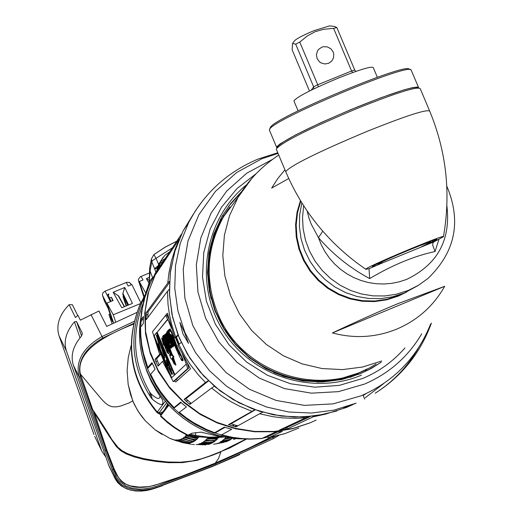 <?xml version="1.0" encoding="UTF-8"?>
<svg xmlns="http://www.w3.org/2000/svg" width="517" height="517" viewBox="0 0 517 517"><rect width="100%" height="100%" fill="white"/><g stroke="black" fill="none" stroke-linecap="round" stroke-linejoin="round"><path stroke-width="0.78" d="M427.514 244.379L436.994 239.416C435.87 239.112 426.622 242.518 409.231 249.64C387.407 258.784 375.096 264.42 372.292 266.539L376.324 265.551L369.015 268.711L365.836 269.299C362.74 268.336 447.825 232.663 443.424 236.773L433.944 241.859L382.994 262.694L378.987 263.599C382.147 260.807 436.535 238.318 430.234 242.408L421.504 246.771M377.352 77.291L373.255 67.572C371.426 66.06 359.793 69.562 338.351 78.093C311.564 89.338 296.752 96.95 293.921 100.925L293.999 101.112M352.6 72.593L351.579 71.003L317.735 84.769L318.369 86.766M311.182 90.184L313.645 86.83L317.735 84.769L299.757 42.058L295.692 44.171L313.645 86.83L313.871 88.885M294.619 40.72L294.755 40.546C297.372 38.213 303.867 34.885 314.233 30.574L329.607 25.882L334.428 26.425L336.826 27.517L354.778 70.105L351.579 71.003L333.601 28.351L323.694 29.282L315.202 31.673L307.434 35.873L299.757 42.058M328.541 63.345L324.708 63.966L320.967 62.867L319.357 61.723L317.089 58.544L316.41 54.718L317.464 51.002L318.582 49.419L321.742 47.202L323.623 46.679L327.507 46.931L330.925 48.831L333.194 52.01L333.749 53.884L333.562 57.755L331.701 61.129L328.541 63.345M295.692 44.171L292.59 43.357L292.111 49.748L309.483 91.031M354.778 70.105L355.825 71.449M336.826 27.517L333.601 28.351M376.331 265.544L382.994 262.694M307.137 210.994L309.114 218.542L311.292 224.268L318.453 237.633C332.935 254.37 350.003 268.026 369.655 278.592C392.526 265.008 414.317 255.986 435.043 251.533L432.71 245.239L432.929 242.977L433.944 241.859M369.655 278.592L369.035 268.717M446.869 205.688C450.973 240.004 437.524 264.594 406.524 279.451L399.176 281.849L391.589 283.374L383.866 284.001L376.105 283.723L368.421 282.541L360.918 280.466L353.693 277.539L346.842 273.79L340.47 269.267L334.654 264.045L329.478 258.183L325.019 251.773L321.322 244.884L318.453 237.633L322.77 231.209M435.043 251.533L438.92 239.384M301.857 202.903L299.679 214.704L299.408 226.73L301.049 238.673L304.565 250.228L309.864 261.098L316.811 271.011L325.238 279.703L334.919 286.967L345.614 292.603L357.04 296.474L368.918 298.483L380.939 298.58L392.791 296.764L404.184 293.081L417.833 285.662M429.569 110.8L420.198 88.62C417.232 86.229 396.255 92.827 357.273 108.408C308.41 128.927 281.403 142.492 276.246 149.103L276.362 149.381M288.725 178.514L271.638 188.091L277.758 178.559L284.938 169.802M396.849 329.077C375.891 337.543 354.41 338.822 332.399 332.929C359.567 320.185 381.559 310.362 398.394 303.46L444.685 286.308C433.556 305.915 417.613 320.172 396.849 329.077M332.399 332.929L444.685 286.308M367.477 368.802C314.019 398.769 239.1 371.62 216.61 313.903C203.75 280.815 205.753 248.839 222.614 217.974L229.91 206.987L222.601 217.993L214.523 235.384L209.656 253.97L208.164 273.17L210.102 292.363L215.408 310.956L223.919 328.347L235.364 343.973L249.381 357.35L265.518 368.046L283.271 375.723L302.064 380.131L321.303 381.139L340.38 378.715L358.675 372.951L366.734 369.19M364.989 370.094L354.287 374.915L343.307 378.476L329.122 381.236L317.574 382.05M208.79 254.047L211.182 243.753L215.576 231.312L221.457 219.525L228.23 209.236M350.229 377.339L358.184 373.623M418.356 87.877L418.363 87.896C415.435 85.518 394.833 91.987 356.549 107.29C308.578 127.434 282.062 140.766 276.996 147.274L277.112 147.552M276.944 147.823L277.034 146.531L280.195 143.81L295.679 134.866L320.941 122.639L351.308 109.417L380.977 97.726L404.313 89.784L412.191 87.709L417.045 87.024L418.667 87.896M418.524 87.379L411.054 69.885C407.777 63.022 273.622 119.265 269.732 129.127L269.506 130.349M410.55 69.685L409.218 69.155C405.948 62.402 274.327 117.585 270.475 127.311L270.145 127.996M169.75 329.284L171.185 332.03L179.069 353.415L180.549 355.877L178.287 350.345L181.577 357.06L182.598 360.769L181.247 359.199L181.654 360.582L179.677 356.736L170.694 336.767L168.561 330.008L170.119 331.468L169.641 329.142L170.158 329.116M176.194 348.245L177.499 350.778L171.961 335.798L170.591 334.35L172.251 339.359L176.194 348.245L176.523 348.109M182.598 360.769L183.096 360.562L182.953 359.205L178.714 350.171M182.456 359.418L182.953 359.205M181.577 357.06L182.074 356.846M178.287 350.345L178.785 350.138M179.069 353.415L179.47 353.247M178.43 350.132L171.683 331.824L170.248 329.077M171.185 332.03L171.683 331.824M167.812 319.409L157.181 332.276L174.869 374.709M173.822 345.614L173.841 344.451M169.007 331.901L168.038 330.55L167.54 330.757L170.507 336.593L173.609 345.705L172.491 344.232L168.704 333.413L172.807 346.926L167.527 335.029L166.648 331.92L168.057 334.428L169.169 337.485L167.935 335.346L170.358 340.768L167.54 330.757M168.044 333.219L167.127 331.74M172.807 346.926L173.298 346.72L172.504 344.257M170.054 330.634L169.065 329.801M175.838 364.685L173.253 357.176M173.874 357.027L171.909 353.777L169.679 347.566M170.035 348.148L170.532 347.909L170.099 346.558M173.512 358.119L173.021 358.32L175.483 365.08L172.491 358.165L172.2 357.861L172.232 358.753L174.235 364.201L171.838 358.966L171.463 359.153L170.765 358.352L169.46 354.656L170.675 355.606L164.8 339.727L168.219 351.386L167.049 349.208L163.637 339.081L168.271 353.731L167.618 352.51L167.094 352.452L163.546 343.249L163.598 345.13L161.621 338.183L165.892 348.542L162.558 336.308L164.328 339.54L163.185 335.546L165.724 340.987L163.999 335.216L166.261 339.837L164.774 334.447L167.172 340.005L165.356 334.092L169.518 344.07L166.183 333.213L169.04 339.249L171.618 347.308L170.429 345.298L170.985 348.128L171.476 347.928L171.23 346.836M172.058 347.127L171.489 344.548M166.985 333.362L166.183 333.213M166.804 335.701L165.847 333.885L165.369 334.092M165.524 334.661L165.266 334.24L164.82 334.486M165.227 336.341L164.49 335.016L164.005 335.216M164.206 336.179L163.669 335.339L163.301 335.662M163.45 336.612L163.042 336.108L162.558 336.308M163.579 340.735L162.047 338.189M163.598 345.13L164.057 344.484M168.697 353.55L167.773 350.707M168.245 351.366L168.704 351.185L168.342 349.182M170.397 354.836L169.46 354.656M174.649 363.91L173.977 361.939M173.583 360.885L172.743 358.604M171.605 328.508L167.695 319.138L157.181 332.276M174.177 381.229L173.26 381.611L187.69 368.537L183.897 356.956M174.19 381.229L173.24 381.624L168.665 372.725L155.837 341.937L152.489 331.727L165.608 315.46L170.752 325.452M178.72 344.555L175.761 337.452M182.314 354.19L186.398 363.981L174.462 375.09L156.703 332.476M175.386 337.582L178.423 344.865M153.756 336.056L156.612 332.586L174.365 375.174L171.256 378.063L153.756 336.056L156.722 332.845M174.223 381.21L188.699 368.117L187.244 362.488M169.221 319.286L166.623 315.04L165.647 315.454M171.657 377.688L154.228 335.863M170.19 368.123L164.083 350.507M162.771 347.359L162.164 347.327L166.332 358.184L166.81 357.984M162.519 347.178L161.963 346.3L161.485 346.5L164.904 355.664L162.164 347.334L162.642 347.133M161.485 346.584L156.748 335.01L156.27 335.21L160.806 346.235L164.761 357.977L161.485 346.5M158.68 344.025L158.066 344.012M166.332 358.184L170.054 369.416L169.789 368.285L170.94 370.476L170.429 370.515L172.038 374.256L170.061 369.972L171.786 374.495L172.226 374.179M172.038 374.256L172.516 374.056L170.978 370.463M170.94 370.476L171.418 370.275L170.267 368.091L169.789 368.285M166.254 356.142L165.776 356.342M171.786 374.495L162.008 354.203L161.33 352.129L164.425 358.83L159.863 348.671L162.512 354.268M162.538 354.307L157.931 344.063L160.335 348.684L156.27 335.21M168.245 365.597L166.002 359.903L168.245 365.597M164.471 353.563L165.892 357.648L164.542 353.531M171.101 372.835L169.828 369.584L171.101 372.835M170.429 370.515L170.797 370.359M170.778 370.967L171.256 370.767M158.441 344.619L158.822 344.464M160.806 346.235L161.285 346.041M162.648 348.342L163.101 348.154M164.102 352.038L164.587 351.838M166.939 361.726L167.876 364.821L166.978 362.049M166.713 362.152L167.204 362.999L166.868 361.751M162.558 348.542L163.546 351.631M163.437 351.676L162.409 348.6M172.187 342.693L170.616 337.75L172.258 342.668M169.169 335.488L169.518 335.346M168.258 331.649L168.755 331.449M173.609 345.705L174.106 345.498M163.999 335.216L164.49 335.016M170.985 348.128L167.56 340.05L169.983 348.167L166.694 340.083L171.418 353.977L173.441 357.202L172.794 356.924L173.021 358.32M169.919 343.004L167.637 336.761L169.919 343.004M166.739 346.997L165.563 343.566L166.739 346.997M171.127 354.151L170.616 354.3L165.996 340.49L171.276 354.662L170.998 355.205L171.437 355.586L171.385 355.056M170.616 354.3L170.998 355.205M172.717 358.552L172.232 358.753M167.379 346.545L167.01 346.7M168.755 353.531L168.271 353.731M162.273 338.099L161.789 338.299M163.734 341.246L163.307 341.427M163.424 336.573L162.939 336.774M164.186 336.147L163.702 336.347M165.731 335.313L165.33 335.481M166.707 335.494L166.215 335.695M167.204 334.047L166.842 334.195M172.116 347.101L171.618 347.308M170.532 347.909L170.041 348.109M172.258 354.526L171.89 354.681M173.738 356.484L173.247 356.685M173.932 357.001L173.441 357.202M171.108 354.1L169.253 348.878M175.825 346.216L172.756 339.152L172.251 339.359M172.756 339.152L171.34 335.274M363.192 395.499L366.172 393.573M353.085 404.507L343.721 407.855L355.715 403.331M182.947 333.892L179.832 322.349L184.479 332.25L188.511 343.424L182.947 333.892M246.312 184.989C204.726 218.756 193.843 282.676 222.123 329.064C249.995 375.691 311.906 396.112 361.409 375.18M241.639 191.523L230.912 203.239L222.006 216.403L213.857 234.085L208.965 252.968L207.498 272.465L209.508 291.956L214.936 310.827L223.609 328.469L235.254 344.322L249.504 357.887L265.912 368.731L283.943 376.505L303.033 380.964L322.569 381.979L341.931 379.517L360.517 373.655L371.187 368.505L381.229 362.223L367.606 370.392M228.359 206.606L240.896 192.647M158.635 264.452L156.031 258.3L153.872 254.616L151.41 258.907L153.808 254.707M157.31 267.657L154.783 269.292L154.544 268.691L158.079 265.783M149.303 282.133L150.04 270.921L151.804 261.932L151.403 258.959M154.544 268.691L151.804 261.932L152.328 260.691L172.342 247.882M233.574 439.482L236.23 438.5M236.217 438.5L234.544 439.095L235.875 438.468M131.182 345.298L128.274 357.467L127.117 370.437L128.151 384.383L130.555 394.607L133.302 402.013L136.992 409.322L141.516 416.159L145.426 420.909L138.879 412.443L134.426 404.617L132.746 400.882L128.158 384.448L132.74 400.875L137.335 409.981L141.115 415.642L145.426 420.909L155.19 429.86L162.092 434.454L155.19 429.86M230.356 438.009L224.682 438.72M224.688 438.694L225.864 437.479M218.633 437.589L218.193 438.106L212.804 438.429L207.86 437.712M199.077 436.878L198.476 437.628L192.557 436.574L188.414 435.133M232.598 438.209L231.635 438.933L226.704 440.187L222.336 440.704L223.867 439.463L230.86 438.054M216.003 440.342L210.645 440.62L205.772 440.025L207.13 438.59L217.431 438.939L216.003 440.342L215.473 439.082L215.847 438.739M187.716 435.424L197.765 438.416L196.421 439.734L190.547 438.649L185.041 436.555L186.294 435.172L187.606 435.43M229.089 440.497L219.874 442.255L221.483 441.292L230.756 439.528L229.089 440.497L228.824 439.864M213.676 442.119L208.357 442.345L203.549 441.828L205.003 440.704L215.188 441.014L213.676 442.119L213.153 440.872L204.829 440.852M194.211 441.331L188.375 440.2L182.947 438.203L184.317 437.188L195.652 440.342L194.211 441.331L193.629 439.928L184 437.447M226.433 441.654L217.302 443.386L228.159 440.949L226.433 441.654L226.297 441.324M211.227 443.457L201.197 443.166L202.729 442.345L212.817 442.636L211.227 443.457L210.833 442.526M191.852 442.442L186.036 441.24L180.679 439.314L182.165 438.649L193.39 441.77L191.852 442.442L191.309 441.137M223.667 442.403L214.594 444.103L223.667 442.403M208.642 444.368L198.69 444.045L200.318 443.521L210.322 443.825L208.642 444.368L208.39 443.754M189.345 443.075L183.541 441.783L178.236 439.889L179.832 439.573L190.98 442.714L189.345 443.075L188.951 442.132M213.618 444.258L222.646 442.578M205.947 444.859L196.059 444.491L205.824 444.555M186.695 443.243L175.625 439.935L177.331 439.961L188.427 443.185L186.695 443.243L186.45 442.649M183.897 442.946L172.833 439.444L183.787 442.688M192.292 444.394L194.321 444.607M176.969 441.033L169.86 438.397L182.604 442.668M132.746 400.882L129.024 402.95L120.758 406.007L116.312 406.873L112.351 406.769L108.861 405.554L105.546 403.228L102.082 399.815L80.374 374.017L92.653 409.567C101.319 422.428 107.704 432.393 111.808 439.469L117.96 447.334L122.044 450.695L127.486 453.577L134.666 456.175L143.829 458.637L155.1 460.608L167.902 462.004L180.814 462.198L192.137 461.002L201.456 458.786L209.075 456.214L221.024 451.515L245.989 439.062M136.805 312.481L106.709 326.421L98.921 311.021L80.342 320.146L77.925 315.286L75.456 317.516L69.097 304.713C59.229 314.918 55.881 325.296 59.048 335.843L66.389 350.907C63.41 341.291 66.098 331.61 74.448 321.865L76.503 321.451L82.41 333.355L81.492 336.089C73.091 345.867 70.377 355.573 73.349 365.202L79.004 376.803L80.419 377.067C76.91 361.706 84.361 348.691 102.773 338.021L133.67 323.377M80.419 377.067L106.185 450.333L106.812 450.074M133.515 324.081C109.468 333.762 75.185 349.725 80.374 374.017M236.792 455.929L212.823 466.34L154.163 488.571C134.401 494.11 121.081 490.09 114.205 476.525L116.312 480.732M112.099 323.823L108.958 314.53L110.069 314.071M108.958 314.53L112.725 321.936L108.163 308.429L104.395 301.03L102.385 295.02L102.857 292.984L104.692 291.336L126.652 282.321L129.496 282.405L131.292 284.789L130.588 283.445M143.797 296.861L138.459 280.55L138.427 279.219L140.333 276.763L148.928 273.157M115.711 322.11L113.242 314.782L106.896 303.091L113.643 323.093M140.385 303.615L113.242 314.782M121.773 307.789L132.436 303.401L124.765 287.471L113.171 292.234L121.773 307.789M148.915 280.22L146.389 278.592L148.935 283.07M148.767 277.616L146.389 278.592M124.507 306.671L118.729 296.079L113.171 292.234M124.765 287.471L122.897 293.339L122.878 294.703L127.789 305.321M119.724 297.895L120.59 299.466M126.148 305.993L123.007 296.545L123.473 296.351M105.087 291.161L110.444 301.631L106.896 303.091M140.786 302.742L131.88 284.55L128.164 286.075L126.277 282.456M109.481 298.025L111.129 301.346L113.1 300.539L111.407 297.23L109.481 298.025L108.415 295.614L108.848 294.011L107.717 294.477L108.415 295.614M145.71 293.01L139.286 281.507L144.153 296.228M139.286 281.507L143.002 279.981L141.096 276.369M112.59 300.752L111.407 297.23M120.959 300.138L120.648 299.44M124.248 297.96L123.828 298.135L124.338 299.285L124.791 299.097M126.516 305.838L124.338 299.285M123.828 298.135L123.007 296.545M134.155 321.361L102.036 336.548L102.773 338.021M275.509 436.245L215.492 463.949L156.089 486.445L151.462 487.783L142.653 489.05L138.595 489.043L131.447 487.977L125.715 485.838L119.627 481.359L116.978 477.76L113.507 469.552L112.331 469.83L104.796 450.055L79.004 376.803C75.385 360.963 83.063 347.547 102.036 336.548L91.005 314.575M73.349 365.202L109.132 466.289M112.331 469.83L115.853 478.16L118.658 482.006L122.639 485.36L127.906 488.029L134.607 489.767L142.731 490.174L151.772 488.862L156.38 487.525L156.089 486.445M105.63 456.776L102.011 451.528L94.863 436.736M114.257 469.242L113.507 469.552L106.185 450.333L104.796 450.055M93.932 411.261L93.823 412.004L109.113 436.089L116.312 446.507L120.784 450.753L126.329 453.945L133.909 456.808L143.797 459.471L156.115 461.468L168.587 462.683L182.559 462.612L197.378 460.279L212.119 455.374L220.933 451.864L218.478 458.605L215.253 463.122C180.078 477.385 169.285 481.088 150.983 486.18C132.016 490.122 119.815 484.558 114.38 469.481L107.103 450.895L93.745 411.862L93.887 411.196M220.869 451.58L229.619 448.065L246.525 439.082M215.253 463.122C248.347 448.607 266.791 439.993 270.572 437.279M273.008 437.582L273.403 438.623L278.973 435.385M273.403 438.623L215.822 464.983L156.38 487.525L154.163 488.571L162.306 485.754M238.343 455.231L213.489 466.037L161.459 485.838L215.188 465.268L239.714 454.611M160.096 486.478L162.487 485.476M168.109 404.979L161.039 414.233L160.748 415.726L168.6 405.502M161.046 414.214L160.845 414.705M161.117 414.136L159.314 413.27L159.301 412.508L166.442 403.137M164.658 409.503L167.502 404.313M146.44 292.448L139.655 305.418L146.485 292.325M165.065 401.554L157.265 412.049L157.11 412.682L160.839 414.744M144.346 363.684L146.88 371.322L151.138 381.184L156.418 390.723L162.577 399.958C164.031 406.304 160.587 406.019 152.244 399.111L150.641 397.062C131.021 365.997 128.636 333.265 143.487 298.865L145.736 294.516M167.547 404.365L167.947 405.192M166.106 407.603L165.944 407.157M166.261 406.569L166.519 407.06M167.495 405.78L167.191 404.869M167.424 405.877L167.049 405.141M160.742 416.469L160.742 415.752M234.951 438.377L218.245 436.186L200.913 432.141L192.162 433.194L188.091 435.172L191.691 433.33M221.774 436.846L208.532 437.162L195.529 435.469L194.282 436.005L198.496 436.787L211.123 437.802L223.486 437.123M194.282 436.005L189.002 434.913M188.065 435.185L187.632 435.437M187.845 435.353L189.946 434.454M195.613 432.535L195.529 435.469L190.288 434.177M267.438 437.085L262.087 438.397L274.76 432.432L282.321 431.391L269.254 437.44L268.51 437.641L267.438 437.085M221.463 434.939L215.033 433.039L224.966 427.346M178.895 412.967L188.194 420.05L195.633 424.69L206.076 429.931L214.245 433.11L215.033 433.039M178.856 412.728L173.512 408.075L180.614 402.148L186.398 407.002L179.328 412.314L186.223 417.762L193.532 422.647L206.496 429.459L214.658 432.697L224.32 427.139L231.719 429.272L221.58 434.875L232.993 437.421L241.685 438.526L250.435 438.933L262.087 438.397M150.13 374.476L147.293 368.091L151.959 362.643L155.068 369.222L150.111 374.87M140.702 326.983L141.012 321.516L140.534 320.566L143.429 316.41L143.338 323.455L140.546 327.196L140.818 335.953L141.787 344.671L143.442 353.292L147.707 367.29M277.306 432.134L267.257 436.839M154.37 275.367L150.072 283.4L145.038 297.049L142.337 308.39L140.85 319.958M309.825 422.951L292.467 428.761L274.126 431.747L254.713 431.779L235.306 428.761L217.256 422.958L200.305 414.466L184.02 402.717L169.738 388.183L158.441 371.768L150.298 353.699L145.529 333.801L144.754 313.056L147.81 293.934L155.417 273.894M151.042 281.267L151.294 280.763M141.012 321.516L143.358 318.304M140.204 328.121L140.546 327.196M147.662 368.511L152.315 363.451M173.886 408.23L181.086 402.569M178.966 412.934L179.328 412.314M214.245 433.11L214.658 432.697M261.841 438.545L250.105 439.146L241.297 438.778L229.651 437.201L221.056 435.217L221.58 434.875M316.145 420.114L310.258 422.77L292.835 428.477L274.333 431.456L254.642 431.443L234.977 428.283L216.713 422.279L199.672 413.555L183.289 401.476L169.104 386.697L158.008 370.088L150.059 351.747L145.594 331.52L145.212 310.594L148.715 291.478L155.727 273.603L166.248 257.052M314.885 416.023L287.2 429.02L279.4 430.144L305.696 417.762L295.769 418.35L282.515 417.898L272.627 416.637L259.657 413.742L235.855 426.906L228.488 424.657L254.881 409.742M251.779 411.254L239.474 406.175L230.627 401.528L222.174 396.19L211.602 388.06L189.901 404.352L189.183 403.874L184.149 399.337L205.495 382.47L208.306 380.712M181.202 342.461L177.893 345.421L190.521 368.808L175.767 382.011L174.442 381.01M168.988 373.494L162.603 361.402L158.118 366.088L155.811 361.493L155.068 359.302L159.643 354.3L155.559 341.278M153.95 329.911L167.379 313.192L174.72 337.814L177.997 334.906M175.612 336.845L171.554 324.159L169.408 314.414L168.038 304.539L167.443 291.271L146.208 319.745L146.395 312.468L167.779 283.045L169.505 281.28M179.38 238.873L155.875 274.075L159.217 267.625L181.577 233.988M287.2 429.02L287.206 427.339L279.4 430.144M287.206 427.339L310.206 416.566M308.106 416.754L305.696 417.762M262.565 412.211L259.657 413.742M160.477 267.186L159.217 267.625M366.902 369.106L364.944 371.691M353.822 375.756L353.434 376.324M239.461 194.017L240.276 193.629M220.229 219.622L221.832 218.885M223.88 215.537L221.974 216.468M146.395 312.468L148.088 311.874L169.434 282.683M148.088 311.874L147.797 317.612M167.443 291.271L169.305 289.352M174.72 337.814L176.426 337.213L178.158 335.333M176.426 337.213L179.25 344.038M184.149 399.337L185.9 398.71L208.513 380.913M185.9 398.71L191.2 403.376M211.602 388.06L214.368 386.251M231.92 425.892L234.576 424.942L231.041 423.746L255.236 409.871M234.576 424.942L237.91 425.769M176.278 379.349L177.415 380.531M167.999 314.543L167.178 315.551M163.721 360.866L162.603 361.402M159.643 354.3L160.813 353.887M157.73 365.487L159.223 364.776L157.375 360.937L155.811 361.493M160.903 354.1L156.632 358.753L157.375 360.937M160.858 414.634L158.435 413.4M151.242 279.109L149.626 281.448L151.313 279.038M149.62 281.455L148.831 286.211M152.353 279.174L151.442 278.902L153.646 276.737M147.92 288.454L148.754 283.723M158.46 268.052L159.126 264.762L157.427 267.354L159.074 263.541L161.033 260.568M157.427 267.354L156.754 270.74L158.428 264.937L161.362 260.064L159.831 263.586L159.152 267.011M150.641 397.062L149.6 391.892C133.438 363.794 131.24 334.396 143.002 303.692M143.461 302.426L143.487 298.865M152.244 399.111L150.906 393.747L149.6 391.892M159.94 396.054C159.889 399.88 156.877 399.111 150.906 393.747M144.721 297.786L144.805 296.222M162.577 399.958L162.202 399.253M69.097 304.713L72.309 304.655L77.692 315.48M59.048 335.843L93.958 434.584M66.389 350.907L101.28 449.751M228.611 438.487L224.41 439.288M215.473 439.082L206.729 439.043M185.823 435.721L189.926 437.156L195.833 438.313L196.324 437.867M190.928 441.033L182.113 438.674M208.719 254.513L211.86 241.504L216.591 229.005L221.47 219.505L229.328 207.789M365.868 369.636C350.636 377.623 334.383 381.759 317.108 382.05M350.087 377.391L361.506 371.82M376.092 363.91C322.453 399.874 241.109 373.856 217.56 312.94C204.654 279.736 206.658 247.649 223.583 216.675L238.027 197.345L229.503 215.699L224.378 235.313L222.814 255.579L224.863 275.845L230.472 295.478L239.461 313.838L251.553 330.344L266.358 344.471L283.406 355.774L302.148 363.878L321.994 368.537L342.306 369.61L362.436 367.057L381.746 360.976M443.45 236.631C451.005 193.455 446.423 151.63 429.711 111.136C426.861 109.016 405.948 115.782 366.973 131.421C318.091 151.94 291 165.343 285.701 171.618L276.246 149.103M446.778 186.081C461.636 221.198 455.393 251.966 428.057 278.379L418.68 285.151L408.365 290.399L396.087 294.296L384.667 295.963L373.106 295.873L361.667 294.031L350.616 290.476L340.212 285.287L330.693 278.585L322.278 270.527L315.17 261.298L309.528 251.12L305.489 240.218L303.136 228.85L302.529 217.289L303.679 205.785M402.478 293.766L398.452 295.582L386.865 299.285L374.806 301.01L362.598 300.707L350.578 298.387L339.087 294.108L328.437 287.988L318.931 280.195L310.82 270.953L304.339 260.51L299.666 249.155L296.926 237.206L296.189 224.998L297.482 212.862L300.765 201.139M406.776 291.95L398.31 296.125L386.626 299.854L374.457 301.579L362.146 301.256L350.028 298.884L338.448 294.535L327.733 288.318L318.175 280.421L310.038 271.05L303.563 260.478L298.923 249L296.241 236.928L295.601 224.611L297.01 212.384L300.435 200.583M251.934 178.249L238.027 197.345C248.289 180.252 261.867 166.157 278.753 155.074M188.699 368.117L187.69 368.537M174.701 363.89L174.21 364.091M171.153 351.696L170.662 351.903M171.909 353.777L171.418 353.977M173.382 357.674L172.891 357.874M175.909 364.653L175.425 364.86M418.163 348.439C407.48 366.85 393.153 381.785 375.18 393.243C401.838 376.279 420.573 352.885 431.398 323.08M336.819 411.028L315.971 415.868L294.561 417.135L273.209 414.776L252.509 408.869L233.07 399.57L215.434 387.149L200.105 371.956L187.522 354.416L178.048 335.042L171.941 314.388L169.382 293.036L170.429 271.593L175.056 250.667L183.115 230.866L174.836 251.385L170.242 273.073L169.486 295.278L172.594 317.322L179.477 338.532L189.926 358.262L203.633 375.904L220.171 390.917L239.041 402.853L259.657 411.332L281.397 416.107L303.595 417.038L325.574 414.098L346.661 407.39L352.594 404.727M365.293 397.709L383.75 383.53M356.116 403.15L333.937 410.149L311.473 413.051L288.803 412.004L266.617 407.034L245.581 398.297L226.343 386.05L209.488 370.663L195.529 352.607L184.892 332.431L177.893 310.756L174.746 288.234L175.534 265.557L180.233 243.41L188.692 222.452L183.115 230.866L193.41 214.044M277.778 152.761L257.983 159.087C227.26 172.096 204.163 193.216 188.692 222.452L195.316 210.955L203.071 200.208M278.043 153.387L261.731 158.79L236.754 172.452L215.46 191.361L198.922 214.6L187.988 241.012L183.212 269.279L184.86 297.979L192.86 325.658L206.806 350.927L226.013 372.498L249.504 389.282L276.091 400.423L304.416 405.367L333.058 403.874L361.163 395.789C394.122 381.32 417.264 357.409 430.603 324.056M272.517 159.391L246.848 173.13L226.717 191.044L211.098 213.049L200.79 238.053L196.324 264.801L197.946 291.95L205.579 318.117L218.853 341.989L237.083 362.339L259.36 378.14L284.544 388.59L311.363 393.166L338.454 391.64L364.44 384.105C389.017 373.558 408.1 356.808 421.704 333.859M404.985 347.902C393.282 361.312 379.213 371.49 362.772 378.431L339.339 385.372L314.905 387.181L290.58 383.769L267.47 375.284L246.628 362.1L229.005 344.826L215.402 324.237L206.432 301.288L202.509 277.009L203.788 252.509L210.212 228.902L221.476 207.252L237.064 188.531L256.258 173.57M151.41 258.914L149.659 267.871L150.04 270.914L152.625 277.719M154.783 269.292L155.888 272.175M149.665 267.845L149.84 266.94M153.963 254.597L164.988 247.275L176.756 241.239M107.814 305.812L102.469 295.33M127.983 305.237L122.878 294.703M128.61 304.978L122.897 293.339M139.855 283.284L138.459 280.55M118.031 295.336L124.274 306.762M108.221 464.137L114.205 476.525L116.021 475.782M114.36 469.436L107 450.578M107.103 450.895L93.764 411.028M270.624 437.272L247.953 448.607L215.246 463.129L181.758 476.26L153.698 485.599L148.34 486.626L139.319 487.117L130.374 485.896L124.759 483.77L121.101 481.153L118.451 477.514L114.36 469.462M215.492 463.949L215.822 464.983L215.188 465.268M213.489 466.037L236.715 455.962M157.885 413.251L159.314 413.27L162.926 411.765M140.029 304.435C124.649 343.534 130.394 379.407 157.265 412.049L159.32 412.501M140.714 318.459C130.988 378.334 181.881 438.545 242.589 438.875M160.755 415.726L166.041 420.651L173.609 426.596L179.645 430.571L188.098 435.165M298.897 428.005L284.97 433.601L269.254 437.44M160.154 265.551L154.622 274.365M150.499 373.998L155.914 384.389L160.684 391.783L167.915 401.011L173.958 407.402M205.495 382.47L198.618 375.2L190.385 364.705L184.957 356.297L178.798 344.477M167.779 283.045L168.846 273.564L171.385 261.124L175.173 249.02L178.811 240.237M326.389 413.917L313.845 416.683M285.849 427.837L285.849 429.284M158.344 270.372L157.556 270.656M146.162 314.995L147.843 314.401M147.087 318.562L146.143 319.008M185.9 401.166L187.677 400.533M190.818 403.092L189.183 403.874M228.488 424.657L231.041 423.746M236.922 425.549L234.64 426.648M156.632 358.753L155.068 359.302M152.192 279.413L150.104 283.284M148.566 286.851L149.29 282.166M162.829 261.524L159.831 263.586L159.126 264.762M164.768 258.83L160.709 261.466L158.428 264.937M163.256 257.149L161.362 260.064L164.781 255.456L169.757 251.766M158.215 268.426L158.887 265.137M158.881 267.425L159.54 264.045M79.999 337.827L74.448 321.865M76.503 321.451L81.563 336.011M218 437.634L218.193 438.106M198.101 436.729L198.476 437.628M231.286 438.099L231.635 438.933M195.833 438.313L196.421 439.734M273.752 372.576L284.88 376.609L293.482 378.819L302.219 380.312L313.993 381.158M209.094 257.724L208.177 266.52L208.086 278.327L208.874 287.161L211.059 298.794M431.088 241.982L421.633 246.712M382.774 262.785L375.781 264.445M293.921 100.925L298.083 110.838M294.755 40.546L292.59 43.357M432.264 241.109L432.988 240.392M365.836 269.299C329.633 244.463 302.917 211.905 285.701 171.618M269.383 130.051L276.673 147.41M270.339 127.525L269.59 129.34M276.996 147.274L277.138 147.616M170.145 328.935L169.641 329.142M182.12 360.388L181.654 360.582M178.682 350.028L178.178 350.242M166.623 315.04L165.608 315.46M158.415 343.708L157.944 343.902M174.061 345.828L173.563 346.035M169.111 329.555L168.613 329.762M174.72 364L174.235 364.201M171.857 358.985L171.495 359.141M168.704 351.185L168.219 351.386M168.755 353.602L168.271 353.802M162.105 337.982L161.621 338.183M163.669 335.339L163.185 335.546M165.266 334.24L164.774 334.447M165.847 333.885L165.356 334.092M172.096 347.133L171.599 347.34M170.526 348.038L170.035 348.238M172.329 354.481L171.838 354.688M173.899 357.021L173.408 357.221M175.974 364.879L175.483 365.08M362.992 395.014L364.698 399.079M153.911 254.584L164.988 247.223L176.82 241.148M149.2 282.379L149.659 267.871M226.42 441.621L225.431 441.886M155.21 429.873L169.86 438.397M191.368 444.258L182.869 442.72M118.729 296.079L124.539 306.659M94.682 436.361L102.011 451.528M108.951 465.914L114.929 478.29M152.328 489.16L146.77 490.478L141.251 491.098L135.913 491.014L130.872 490.206L126.258 488.707L121.249 485.877L117.727 482.613L115.129 478.71M143.183 298.199L145.788 294.354M160.593 415.978L160.89 414.466M242.822 438.894C181.919 438.72 130.833 378.302 140.734 318.239M187.665 435.424L179.321 430.926L173.369 427.036L167.708 422.738L160.664 416.398M284.654 433.705L268.892 437.576M155.423 273.9L154.137 275.832M166.855 256.135L159.94 265.887L154.299 276.188M140.54 320.43L141.587 311.648L144.062 300.125L146.705 291.685L151.261 280.815M140.21 327.675L140.443 336.509L141.858 348.212L144.508 359.703L147.3 368.098M150.053 374.735L155.475 385.152L160.257 392.552L165.614 399.551L173.609 408.165M155.733 273.603L157.084 271.574M157.155 412.734C129.799 379.64 124.229 343.23 140.437 303.505M145.542 293.85L149.626 281.442"/></g></svg>
